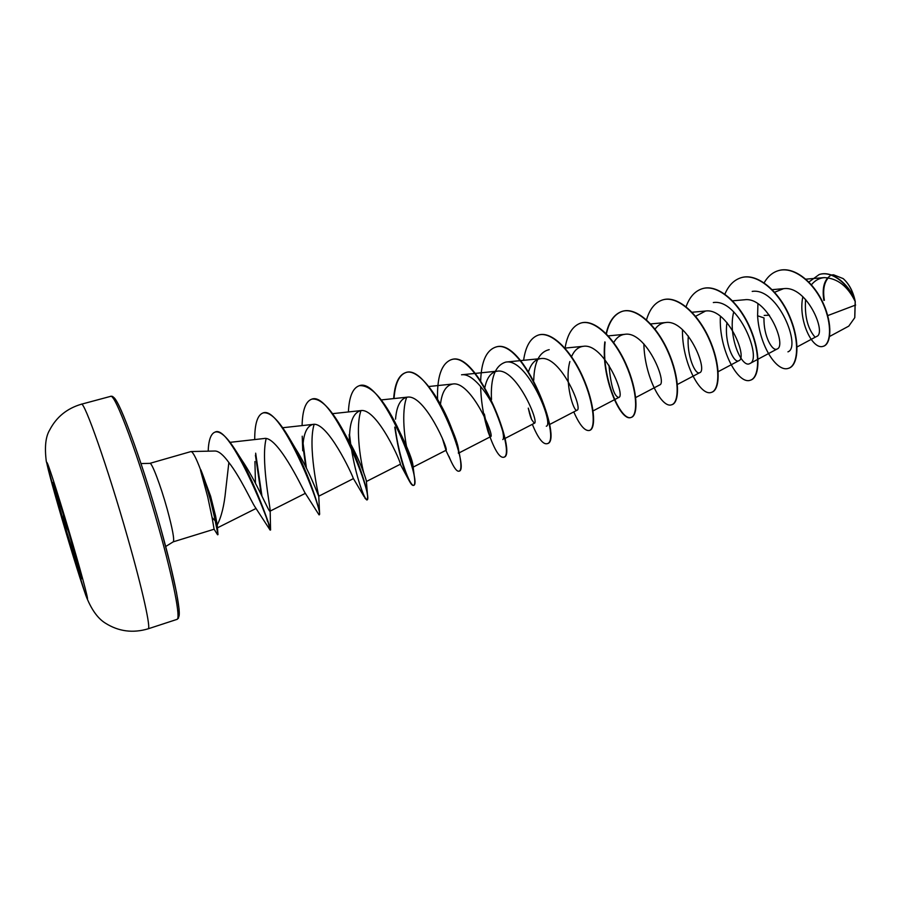 <?xml version="1.0" encoding="UTF-8"?>
<svg xmlns="http://www.w3.org/2000/svg" width="901" height="901" viewBox="0 0 901 901"><rect width="100%" height="100%" fill="white"/><g stroke="black" fill="none" stroke-linecap="round" stroke-linejoin="round"><path stroke-width="1.35" d="M81.349 578.217L63.678 522.118L53.058 483.105M63.318 522.22L52.663 482.452C53.013 481.247 62.394 510.676 70.897 539.812L81.372 578.971C80.876 579.771 71.506 550.252 63.318 522.22M55.31 489.266L54.488 486.9M68.408 531.365L64.253 522.265L63.329 514.539M64.219 517.433L67.282 527.592M854.79 317.557L855.252 301.565C853.258 291.744 849.294 284.142 843.37 278.781L843.302 278.724M829.596 336.467L848.776 326.128L854.745 317.715L855.173 301.475C847.728 286.169 837.434 278.218 824.28 277.609C819.178 278.116 814.898 280.504 811.429 284.784M200.675 470.018L200.461 470.085C204.099 479.084 207.545 489.513 210.8 501.339L215.328 520.969L215.598 516.082L217.209 524.945C221.398 516.949 224.203 505.54 225.633 490.741L228.865 462.517C223.369 454.949 218.774 451.108 215.069 451.018L191.035 451.547C192.927 451.874 196.148 458.035 200.675 470.018L200.799 469.725C204.459 478.758 207.94 489.254 211.239 501.215L217.997 534.642L215.328 520.969L212.084 517.546L214.111 529.225L173.217 541.839C174.603 539.992 172.598 529.112 167.214 509.189C160.671 485.493 151.706 461.965 149.87 463.362L141.018 463.565M200.461 470.085L207.748 497.048L212.084 517.546M200.799 469.725L210.586 496.124L215.598 516.082M149.87 463.362L191.035 451.547M827.737 315.598L855.635 305.022M796.754 347.122L816.745 336.388C826.904 333.111 806.857 285.234 783.555 288.68L774.635 292.239M757.932 303.738L757.595 315.778L764.003 317.929C763.406 335.983 772.427 351.897 777.112 349.002C787.283 345.838 767.066 296.328 744.53 299.785M726.983 322.535C723.92 342.425 733.91 363.914 738.786 360.738C748.303 357.979 727.569 307.568 705.517 311.036L695.606 316.296M688.364 336.028C686.382 355.535 695.482 375.435 699.649 372.71C708.445 370.39 687.204 319.055 665.659 322.535C661.402 323.02 657.865 325.227 655.038 329.158M635.723 397.532L659.656 384.941C667.697 383.06 645.916 330.802 624.945 334.294C620.237 334.868 616.487 337.627 613.694 342.583M608.963 365.22C610.867 385.876 614.144 396.62 618.796 397.431C626.026 396.057 603.693 342.819 583.319 346.311C578.149 346.986 574.23 350.433 571.549 356.661M569.871 361.526C564.082 382.193 573.813 412.726 577.023 410.203C583.398 409.336 560.501 355.118 540.769 358.598C535.104 359.42 531.049 363.722 528.605 371.505M531.646 419.607C530.655 416.904 530.362 417.231 528.279 408.119L531.646 419.607L534.327 423.279C539.744 422.873 516.296 367.721 497.262 371.167C491.068 372.203 486.945 377.587 484.907 387.317M484.839 417.478C486.461 426.691 488.072 432.728 489.682 435.577L490.651 436.636C495.088 436.794 471.054 380.605 452.752 384.017C445.995 385.358 441.895 392.115 440.465 404.301M442.481 438.731L445.984 450.297C449.374 451.029 424.72 393.805 407.218 397.172C400.495 398.647 396.598 405.979 395.539 419.168M345.567 435.037L347.437 438.393C359.555 458.463 366.91 481.258 366.403 481.494L400.281 464.263C402.274 464.837 377.08 407.308 360.625 410.631C353.001 412.94 349.295 422.907 349.509 440.521M364.15 496.744L353.237 478.285C352.437 474.951 327.547 421.15 312.929 424.405C306.317 426.252 302.927 435.025 302.747 450.748L302.229 436.197M319.607 514.066C320.272 510 306.644 467.315 289.165 437.852L295.427 448.439C309.201 469.871 318.898 497.363 318.763 496.181L319.607 514.066L319.033 514.854L304.696 492.34C301.339 485.797 277.058 435.352 264.094 438.517L230.059 442.335M254.927 461.526L255.456 483.229M267.8 520.958L270.142 530.115L254.96 506.846C251.402 501.53 240.06 476.584 228.865 462.517M217.209 524.945L217.974 534.439M270.154 510.18L270.559 529.979C271.685 530.835 253.812 478.476 235.274 449.847L241.772 459.983C256.65 481.844 269.185 513.12 269.996 511.171L270.154 510.18C269.737 504.222 260.885 458.789 266.167 438.618M318.774 496.012C318.166 494.108 307.556 445.545 314.134 424.371M363.689 472.642C359.837 457.821 355.557 425.948 360.974 410.597M395.224 427.738C399.03 458.553 410.259 486.945 413.739 485.29C414.775 484.941 415.034 482.485 414.516 477.935C413.007 465.704 407.275 448.642 397.296 426.725L398.479 429.383C408.007 448.507 412.861 460.873 413.063 466.481L412.917 467.236L445.984 450.297M408.66 455.94C404.414 440.499 401.125 411.566 406.723 397.24M459.071 471.122L459.262 471.077C461.425 470.209 461.47 464.398 459.375 453.654C457.821 446.243 455.208 437.706 451.514 428.065L448.675 421.837C454.78 435.115 458.102 444.655 458.677 450.466L458.384 453.248M497.262 371.156L461.537 374.793C473.25 372.699 490.955 396.958 498.546 417.737L502.781 431.5C503.727 436.377 503.738 439.069 502.826 439.575M491.495 399.594C490.403 377.801 495.201 365.288 505.855 362.078C527.49 357.967 554.464 424.9 546.288 426.218M533.741 380.233C534.214 362.134 539.361 351.942 549.193 349.644M713.322 302.556C738.752 298.434 762.651 359.499 749.79 363.576C742.03 368.667 727.445 336.433 733.729 311.87M752.2 291.406C778.216 287.295 801.563 347.268 787.947 351.84M814.459 336.467C807.454 327.896 804.503 315.541 805.595 299.402M819.324 274.49L819.471 274.445C832.558 270.232 848.731 284.491 854.655 299.312L854.779 299.673C852.526 290.539 848.652 283.511 843.145 278.589L833.549 274.805L831.364 274.996M830.012 275.931C824.055 280.188 822.005 288.343 823.863 300.371M763.992 283.038C767.708 276.517 772.54 272.372 778.498 270.615C793.781 266.065 813.434 282.238 822.928 303.412C832.603 324.608 830.745 344.328 823.154 346.333C812.308 350.241 797.79 319.742 802.87 296.677M808.873 282.024L819.167 274.535C832.896 270.063 849.823 286.045 855.15 301.373L855.173 301.475M778.644 270.57L778.802 270.525C794.096 265.975 813.749 282.148 823.244 303.322C832.918 324.518 831.049 344.227 823.458 346.243L823.311 346.288M854.655 299.312L855.15 301.373M764.172 315.418L769.431 315.192M757.595 315.778C759.273 345.59 776.887 372.575 788.364 368.351C798.196 365.637 800.122 340.983 789.118 315.913C778.273 290.798 756.885 272.913 741.219 277.677C734.045 279.896 728.605 285.369 724.888 294.131M720.395 316.251C718.525 349.194 738.043 384.975 750.274 380.245C759.509 377.71 760.804 352.989 749.643 327.66C738.651 302.285 717.601 284.018 702.42 288.658C695.009 290.978 689.569 296.992 686.078 306.712M682.474 329.653C681.809 362.326 700.268 396.688 711.34 392.397C719.955 390.077 720.609 365.277 709.29 339.666C698.117 313.998 677.428 295.37 662.753 299.875C655.106 302.331 649.689 308.998 646.501 319.844M643.866 343.878C644.44 376.089 661.717 408.671 671.572 404.808C679.534 402.691 679.489 377.834 668.013 351.942C656.683 326.004 636.388 306.993 622.253 311.341C614.313 313.953 608.941 321.387 606.148 333.64M604.819 341.907C600.64 376.584 620.361 421.938 630.914 417.501C638.19 415.609 637.446 390.696 625.79 364.5C614.279 338.28 594.39 318.853 580.818 323.054C572.597 325.88 567.348 334.226 565.062 348.09M573.779 411.903C579.602 425.069 584.794 431.252 589.344 430.475C595.91 428.808 594.412 403.828 582.587 377.35C570.896 350.827 551.446 330.994 538.46 335.037C530.554 337.796 525.598 346.221 523.605 360.31M532.311 424.315C537.92 437.886 542.762 444.362 546.851 443.743C563.316 442.29 523.143 335.893 495.145 347.29C486.157 350.793 481.325 361.92 480.672 380.661M480.627 386.36C481.01 400.089 483.004 413.413 486.585 426.331M488.68 433.313C494.446 449.644 499.334 457.64 503.366 457.314C517.974 456.537 477.181 348.822 450.827 359.837C441.377 363.925 436.962 377.057 437.559 399.244M448.923 456.289L450.263 459.555C453.924 467.72 456.796 471.606 458.879 471.2C471.505 471.065 430.126 362.112 405.484 372.665C398.659 375.165 394.728 383.803 393.669 398.602M394.751 427.074C398.388 451.277 403.119 469.038 408.941 480.334C410.867 483.972 412.343 485.662 413.356 485.414C423.909 485.977 381.9 375.694 359.06 385.797C352.663 388.196 349.115 396.913 348.405 411.948M349.498 440.521L349.16 434.609M349.52 437.987L350.174 443.112M364.837 498.005L366.752 499.954C375.143 501.271 332.458 389.604 311.532 399.244C305.585 401.542 302.443 410.327 302.094 425.599M302.95 446.074L305.754 466.763M307.387 475.525L307.872 477.913M319.033 514.854C325.115 516.915 281.788 403.93 262.878 413.007C257.404 415.181 254.69 424.033 254.713 439.564M255.411 455.118L261.234 494.66M266.054 515.969L267.473 521.364M270.142 530.115C272.89 530.16 230.386 422.794 214.979 432.131C210.879 433.708 208.604 440.048 208.176 451.153M788.521 368.306L788.679 368.261C798.523 365.536 800.448 340.882 789.434 315.823C778.599 290.708 757.2 272.823 741.534 277.587L741.377 277.632M750.432 380.199L750.589 380.143C759.836 377.609 761.131 352.899 749.97 327.559C738.978 302.184 717.928 283.928 702.746 288.568L702.577 288.613M711.508 392.34L711.666 392.295C720.293 389.964 720.946 365.175 709.628 339.564C698.455 313.908 677.766 295.269 663.091 299.785L662.922 299.83M671.741 404.752L671.909 404.707C679.872 402.578 679.838 377.733 668.362 351.84C657.032 325.903 636.737 306.892 622.591 311.239C614.561 313.897 609.166 321.454 606.407 333.899M605.123 342.132C601.08 376.787 620.733 421.814 631.252 417.4C638.539 415.496 637.795 390.584 626.15 364.398C614.64 338.179 594.75 318.751 581.168 322.963L580.987 323.009M589.524 430.419L589.705 430.363C596.271 428.696 594.773 403.716 582.947 377.237C571.257 350.726 551.806 330.892 538.809 334.935L538.64 334.992M547.031 443.675L547.211 443.63C563.688 442.166 523.526 335.791 495.516 347.189L495.336 347.245M485.076 418.819L490.054 436.197M503.546 457.246L503.727 457.201C518.357 456.413 477.575 348.71 451.198 359.724L451.007 359.781M451.514 428.065C439.857 396.981 418.188 367.833 405.867 372.552C399.03 375.064 395.089 383.725 394.041 398.569M397.296 426.725C383.353 398.58 370.739 384.896 359.454 385.684L359.262 385.741M349.611 435.217L350.703 444.069M351.266 447.82C355.704 476.483 364.882 500.979 367.146 499.83L367.642 496.98C367.394 488.657 357.562 456.807 343.461 431.083C331.129 408.66 320.621 398.005 311.937 399.12L311.735 399.188M303.141 443.743L306.385 468.013M308.221 477.609L308.761 480.177M289.165 437.852C278.634 420.08 270.007 411.757 263.283 412.895L263.081 412.951M255.659 453.18L261.954 496.124M235.274 449.847C226.951 436.884 220.328 430.937 215.407 432.018L215.193 432.086M828.402 277.711C824.043 282.644 822.703 290.167 824.37 300.292M78.725 567.484C77.531 566.628 76.562 563.08 75.785 556.841M72.699 543.72C83.804 581.652 90.021 605.934 86.541 597.149C83.219 588.916 71.934 552.854 61.978 518.83C51.976 484.738 44.904 458.057 47.28 463.035C49.499 467.428 61.64 505.866 72.699 543.72M127.649 537.582C142.752 590.448 151.165 629.022 148.124 628.819C132.852 633.347 118.65 631.488 105.507 623.233C97.623 618.446 91.001 609.031 85.651 594.975L61.955 518.773L46.289 461.346C44.487 447.087 45.613 436.658 49.668 430.025C56.403 417.062 66.956 408.468 81.315 404.234C84.075 400.269 107.94 468.013 127.649 537.582M112.648 397.701C116.184 391.439 141.175 457.877 160.446 527.231L170.199 564.184L176.506 592.509L179.096 609.189L178.499 618.12L176.956 619.392C180.966 619.28 173.6 580.661 158.813 528.132C139.587 458.981 114.664 392.081 110.62 396.361L81.315 404.234M177.925 617.162C182.441 618.503 175.335 580.176 160.457 527.288M176.956 619.392L148.124 628.819M824.28 277.598L805.843 279.164M783.555 288.669L772.225 289.66M777.112 349.002L749.801 363.587M744.53 299.774L732.569 300.833M738.786 360.738L718.176 371.685M705.517 311.025L692.058 312.253M699.649 372.71L677.406 384.468M665.659 322.535L650.623 323.932M624.934 334.294L608.265 335.882M618.796 397.442L593.095 410.89M583.319 346.311L564.938 348.101M577.023 410.214L549.486 424.551M540.769 358.598L505.855 362.078M534.327 423.279L504.864 438.528M490.651 436.636L459.105 452.888M452.752 384.017L428.808 386.506M407.218 397.161L381.258 399.92M360.625 410.619L332.559 413.66M353.44 478.6L318.763 496.192M312.929 424.405L282.666 427.738M305.371 493.331L269.996 511.182M256.075 508.446L217.828 527.648M173.217 541.839L165.694 546.502M160.457 527.254C144.329 469.41 123.302 410.518 115.79 399.965C111.465 394.39 112.31 396.992 110.62 396.361M214.111 529.225L217.569 534.766M484.366 414.055L487.261 428.133L489.682 435.577M445.77 450.117L450.263 459.555M400.269 464.263L408.941 480.334M366.403 481.494L367.642 496.98M413.063 466.481L414.516 477.935M458.677 450.466L459.375 453.654M498.546 417.737L502.781 431.5"/></g></svg>
